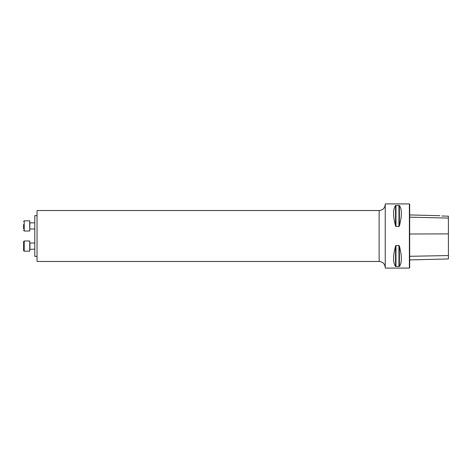 <?xml version="1.0" encoding="UTF-8"?>
<svg xmlns="http://www.w3.org/2000/svg" width="472" height="472" viewBox="0 0 472 472"><rect width="100%" height="100%" fill="white"/><g stroke="black" fill="none" stroke-linecap="round" stroke-linejoin="round"><path stroke-width="0.71" d="M409.383 236L409.383 268.09L385.24 268.09L385.24 203.91L409.383 203.91L409.383 236M395.978 226.477L395.536 225.946C392.911 215.928 392.911 209.12 395.536 205.526L399.395 205.526C402.02 209.12 402.02 215.928 399.395 225.946L398.952 226.477L395.978 226.477L395.978 205.355M398.952 245.523L399.395 246.054C402.02 256.072 402.02 262.88 399.395 266.473L395.536 266.473C392.911 262.88 392.911 256.072 395.536 246.054L395.978 245.523L398.952 245.523L398.952 266.645M441.827 215.993C439.361 215.61 439.361 215.61 441.827 215.993C439.361 215.61 439.361 215.61 441.827 215.993L448.4 216.188L448.4 218.082L409.69 217.167M409.383 203.91L409.69 204.217L409.69 267.783L409.383 268.09M409.69 259.913L448.4 258.939L448.4 218.082M37.046 261.47L37.046 210.53L37.046 261.47L379.128 261.47L379.128 210.53C382.839 210.17 384.881 208.134 385.24 204.417M36.846 256.373L34.804 256.373L34.804 215.627L36.846 215.627M23.6 248.945L23.6 241.605L23.6 248.945M29.712 240.991L24.214 240.991L29.712 240.991L29.712 251.181L24.214 251.181L23.6 250.567L23.6 241.605L23.6 250.567L24.214 251.181L23.907 251.098M34.804 249.139L29.712 249.346M23.6 228.772L23.6 224.483M24.214 231.009L29.712 231.009L29.712 220.819L24.214 220.819L24.214 231.009L23.6 230.395M448.4 233.87L409.69 234.023M448.4 255.558L409.69 256.302M399.395 225.946L399.395 205.526M398.952 226.477L398.952 205.355M395.536 225.946L395.536 205.526M395.536 266.473L395.536 246.054M395.978 266.645L395.978 245.523M399.395 266.473L399.395 246.054M34.804 243.027L29.919 243.027L29.919 249.139M24.214 240.991L23.6 241.605L24.214 240.991L24.214 251.181M34.804 222.861L29.919 222.861L29.712 229.174M439.863 215.698L409.69 214.937M37.046 210.53L379.128 210.53M379.128 261.47C382.839 261.83 384.881 263.866 385.24 267.583M34.804 228.973L29.919 228.973M24.214 220.819L23.6 221.433"/></g></svg>
